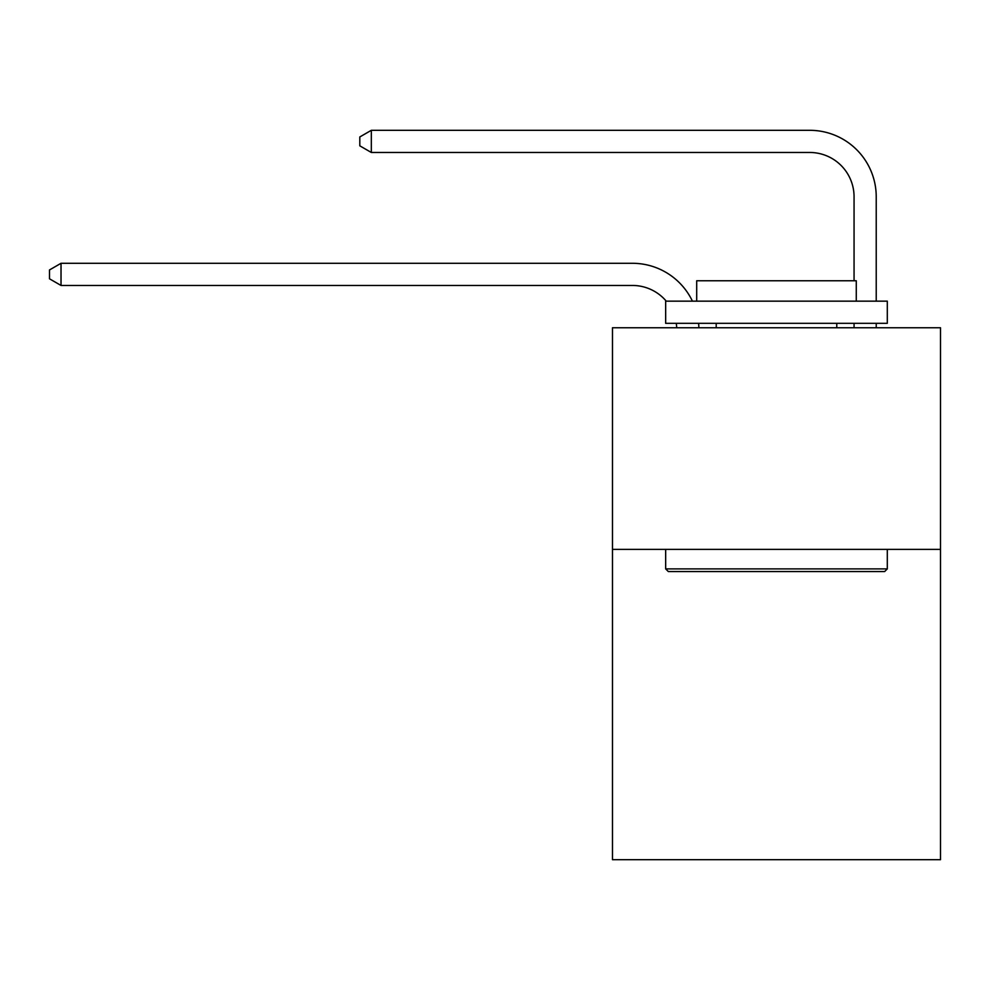 <?xml version="1.0" encoding="UTF-8"?>
<svg xmlns="http://www.w3.org/2000/svg" width="990" height="990" viewBox="0 0 990 990"><rect width="100%" height="100%" fill="white"/><g stroke="black" fill="none" stroke-linecap="round" stroke-linejoin="round"><path stroke-width="1.49" d="M940.5 549.388L940.5 859.691L612.476 859.691L612.476 327.752L940.5 327.752L940.5 549.388L612.476 549.388M676.702 327.752A44.327 44.327 0 0 0 676.269 323.322A44.327 44.327 0 0 1 676.702 327.752A44.327 44.327 0 0 0 676.269 323.322A44.327 44.327 0 0 1 676.702 327.752A44.327 44.327 0 0 0 676.269 323.322A44.327 44.327 0 0 1 676.702 327.752A44.327 44.327 0 0 0 676.269 323.322A44.327 44.327 0 0 1 676.702 327.752A44.327 44.327 0 0 0 676.269 323.322A44.327 44.327 0 0 1 676.702 327.752A44.327 44.327 0 0 0 676.269 323.322A44.327 44.327 0 0 1 676.702 327.752A44.327 44.327 0 0 0 676.269 323.322A44.327 44.327 0 0 1 676.702 327.752A44.327 44.327 0 0 0 676.269 323.322A44.327 44.327 0 0 1 676.702 327.752A44.327 44.327 0 0 0 676.269 323.322A44.327 44.327 0 0 1 676.702 327.752A44.327 44.327 0 0 0 676.269 323.322A44.327 44.327 0 0 1 676.702 327.752A44.327 44.327 0 0 0 676.269 323.322A44.327 44.327 0 0 1 676.702 327.752A44.327 44.327 0 0 0 676.269 323.322A44.327 44.327 0 0 1 676.702 327.752A44.327 44.327 0 0 0 676.269 323.322A44.327 44.327 0 0 1 676.702 327.752A44.327 44.327 0 0 0 676.269 323.322A44.327 44.327 0 0 1 676.702 327.752A44.327 44.327 0 0 0 676.269 323.322A44.327 44.327 0 0 1 676.702 327.752A44.327 44.327 0 0 0 676.269 323.322A44.327 44.327 0 0 1 676.702 327.752A44.327 44.327 0 0 0 676.269 323.322A44.327 44.327 0 0 1 676.702 327.752M632.412 285.454A44.327 44.327 0 0 1 666.258 301.158A44.327 44.327 0 0 0 632.412 285.454A44.327 44.327 0 0 1 666.258 301.158A44.327 44.327 0 0 0 632.412 285.454A44.327 44.327 0 0 1 666.258 301.158A44.327 44.327 0 0 0 632.412 285.454A44.327 44.327 0 0 1 666.258 301.158A44.327 44.327 0 0 0 632.412 285.454A44.327 44.327 0 0 1 666.258 301.158A44.327 44.327 0 0 0 632.412 285.454A44.327 44.327 0 0 1 666.258 301.158A44.327 44.327 0 0 0 632.412 285.454A44.327 44.327 0 0 1 666.258 301.158A44.327 44.327 0 0 0 632.412 285.454A44.327 44.327 0 0 1 666.258 301.158A44.327 44.327 0 0 0 632.412 285.454A44.327 44.327 0 0 1 666.258 301.158A44.327 44.327 0 0 0 632.412 285.454A44.327 44.327 0 0 1 666.258 301.158A44.327 44.327 0 0 0 632.412 285.454A44.327 44.327 0 0 1 666.258 301.158A44.327 44.327 0 0 0 632.412 285.454A44.327 44.327 0 0 1 666.258 301.158A44.327 44.327 0 0 0 632.412 285.454A44.327 44.327 0 0 1 666.258 301.158A44.327 44.327 0 0 0 632.412 285.454A44.327 44.327 0 0 1 666.258 301.158A44.327 44.327 0 0 0 632.412 285.454A44.327 44.327 0 0 1 666.258 301.158A44.327 44.327 0 0 0 632.412 285.454A44.327 44.327 0 0 1 666.258 301.158A44.327 44.327 0 0 0 632.412 285.454A44.327 44.327 0 0 1 666.258 301.158A44.327 44.327 0 0 0 632.412 285.454L61.021 285.454L49.5 278.809L49.5 269.948L61.021 263.291L632.412 263.291A66.491 66.491 0 0 1 692.431 301.158M854.061 280.764L854.061 196.8A44.327 44.327 0 0 0 809.733 152.472L371.324 152.472L359.803 145.827L359.803 136.954L371.324 130.309L809.733 130.309A66.491 66.491 0 0 1 876.224 196.8L876.224 301.158M668.324 571.552L665.664 568.891L887.3 568.891L884.652 571.552L668.324 571.552M887.3 301.158L887.3 323.322L665.664 323.322L665.664 301.158L887.3 301.158M696.7 301.158L696.7 280.764L856.276 280.764L856.276 301.158M887.3 549.388L887.3 568.891M665.664 549.388L665.664 568.891M836.773 323.322L836.773 327.752M716.203 323.322L716.203 327.752M61.021 285.454L61.021 263.291L632.412 263.291M854.061 196.8A44.327 44.327 0 0 0 809.733 152.472A44.327 44.327 0 0 1 854.061 196.8A44.327 44.327 0 0 0 809.733 152.472A44.327 44.327 0 0 1 854.061 196.8A44.327 44.327 0 0 0 809.733 152.472A44.327 44.327 0 0 1 854.061 196.8A44.327 44.327 0 0 0 809.733 152.472A44.327 44.327 0 0 1 854.061 196.8A44.327 44.327 0 0 0 809.733 152.472A44.327 44.327 0 0 1 854.061 196.8A44.327 44.327 0 0 0 809.733 152.472A44.327 44.327 0 0 1 854.061 196.8A44.327 44.327 0 0 0 809.733 152.472A44.327 44.327 0 0 1 854.061 196.8A44.327 44.327 0 0 0 809.733 152.472A44.327 44.327 0 0 1 854.061 196.8A44.327 44.327 0 0 0 809.733 152.472A44.327 44.327 0 0 1 854.061 196.8A44.327 44.327 0 0 0 809.733 152.472A44.327 44.327 0 0 1 854.061 196.8A44.327 44.327 0 0 0 809.733 152.472A44.327 44.327 0 0 1 854.061 196.8A44.327 44.327 0 0 0 809.733 152.472A44.327 44.327 0 0 1 854.061 196.8A44.327 44.327 0 0 0 809.733 152.472A44.327 44.327 0 0 1 854.061 196.8A44.327 44.327 0 0 0 809.733 152.472A44.327 44.327 0 0 1 854.061 196.8A44.327 44.327 0 0 0 809.733 152.472A44.327 44.327 0 0 1 854.061 196.8A44.327 44.327 0 0 0 809.733 152.472A44.327 44.327 0 0 1 854.061 196.8A44.327 44.327 0 0 0 809.733 152.472M371.324 152.472L371.324 130.309L809.733 130.309M698.593 323.322A66.491 66.491 0 0 1 698.878 327.752M876.224 323.322L876.224 327.752M854.061 327.752L854.061 323.322"/></g></svg>
